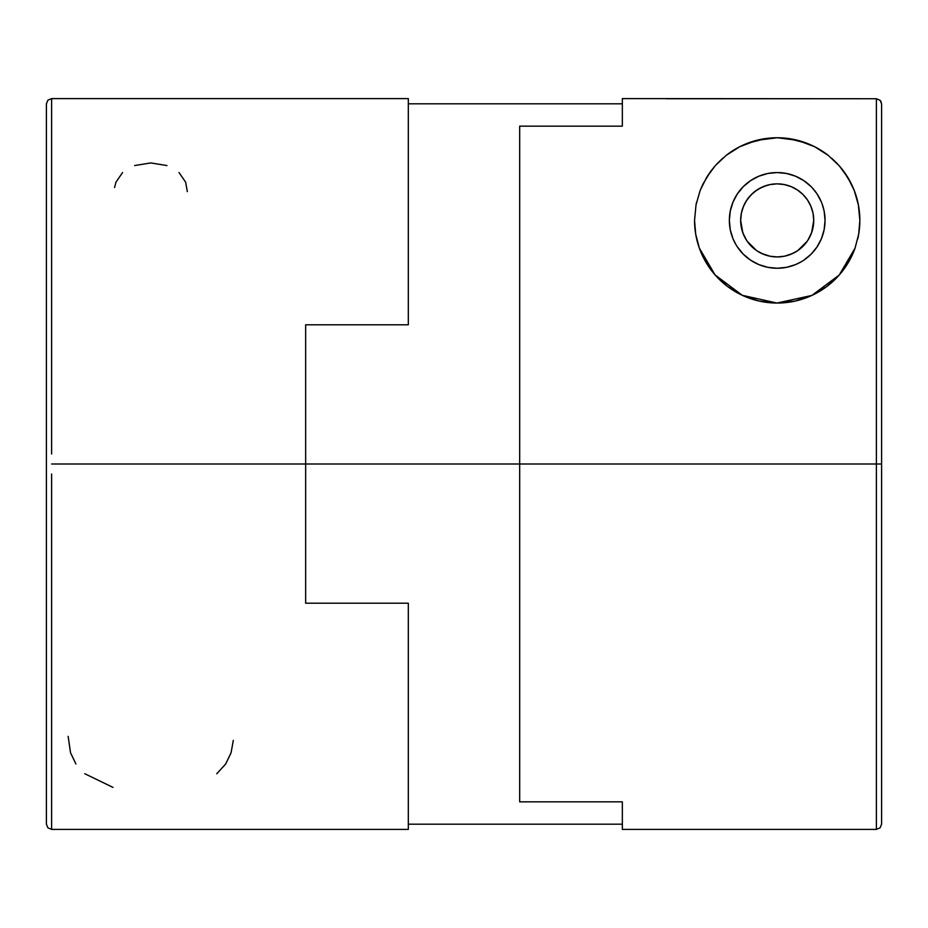 <?xml version="1.0" encoding="UTF-8"?>
<svg xmlns="http://www.w3.org/2000/svg" width="928" height="928" viewBox="0 0 928 928"><rect width="100%" height="100%" fill="white"/><g stroke="black" fill="none" stroke-linecap="round" stroke-linejoin="round"><path stroke-width="1.39" d="M807.87 240.259L811.606 232.696L813.74 220.4A36.54 36.54 0 0 1 777.2 256.94A36.54 36.54 0 0 1 740.66 220.4L742.794 232.708L746.53 240.259M797.825 250.56L807.232 241.222M784.543 256.198L792.883 253.402L797.129 251.024M770.298 256.279L777.27 256.94L784.102 256.279M757.271 251.024L761.552 253.414L769.927 256.209M747.168 241.222L756.575 250.56M811.037 254.237L803.787 260.188L811.037 254.237L816.988 246.987L821.408 238.716L824.134 229.738L825.05 220.4A47.85 47.85 0 0 1 777.2 268.25A47.85 47.85 0 0 1 729.35 220.4L730.266 229.738L732.992 238.716L735.765 244.319M695.687 234.088L694.55 220.4A82.65 82.65 0 0 0 855.059 248.136L839.202 275.048L811.838 295.44L776.991 303.05L742.238 295.29L715.07 274.908L699.294 248.008L695.687 234.088L694.55 220.4L696.023 204.844L700.176 190.414L706.672 177.318L715.302 165.625L726.241 155.324L739.732 146.728L756.656 140.348L777.351 137.75L797.883 140.383L814.761 146.775L828.263 155.417L839.132 165.671L847.809 177.445L854.247 190.495L858.377 204.879L859.85 220.4L858.713 234.076L855.059 248.136L848.61 262.009L839.202 275.048L826.813 286.497L811.838 295.44L794.96 301.124L776.991 303.05L759.046 301.032L742.238 295.29L727.343 286.323L715.07 274.908L705.721 261.882L699.294 248.008L695.687 234.088M858.713 234.076A82.65 82.65 0 0 0 859.85 220.4L858.713 234.076L855.059 248.136M880.057 100.259L876.38 98.739L876.38 464L881.6 464L881.6 103.959L880.069 100.27L876.38 98.739L622.34 98.6L622.34 126.15L519.68 126.15L519.68 464L876.38 464L876.38 829.4L876.38 98.739L666.13 98.739M881.6 103.959L881.6 824.18L881.6 464L519.68 464L519.68 801.85L622.34 801.85L622.34 829.4L622.34 801.85L519.68 801.85L519.68 464L305.66 464L519.68 464L519.68 126.15L622.34 126.15L622.34 98.6M881.6 464L881.6 824.18L880.069 827.869L876.38 829.4L876.38 464M261.87 98.6L248.53 98.6L261.87 98.6M408.32 324.8L408.32 98.6L408.32 324.8L305.66 324.8L408.32 324.8M305.66 464L305.66 324.8L305.66 464L51.62 464L305.66 464L305.66 603.2L305.66 464M408.32 98.6L51.62 98.6L51.62 453.989M84.784 773.732L112.972 787.385M68.15 736.356L70.516 752.712L75.922 763.988M122.589 172.527L115.965 182.166L114.562 187.537M166.959 165.555L150.8 162.934L134.641 165.555M46.4 103.855L46.4 824.145M187.34 191.644L185.623 182.155L179 172.527M216.758 773.778L225.655 764.034L231.072 752.77L233.322 740.358M46.4 453.989L46.4 474.011M51.62 474.011L51.62 829.4L47.931 827.869L46.4 824.18M408.32 603.2L305.66 603.2L408.32 603.2L408.32 829.4L408.32 603.2M741.298 213.602L740.66 220.4L741.275 227.082M743.177 207.072L741.808 211.317M746.228 201.016L744.337 204.427M750.404 195.564L748.107 198.29M755.624 190.913L753.014 193.012M766.656 185.414L759.15 188.628M761.923 187.201L760.937 187.676M769.277 184.73L768.604 184.881M785.784 184.881L785.123 184.73M793.452 187.676L792.466 187.201M787.744 185.414L785.83 184.892M801.386 193.012L798.764 190.901M795.25 188.628L793.486 187.688M806.293 198.29L803.996 195.553M810.063 204.415L808.172 201.005M812.615 211.387L811.223 207.06M813.125 227.093L813.74 220.4L813.102 213.579M811.258 233.636L812.684 229.1M808.16 239.807L810.202 236.095M804.796 244.342L806.42 242.336M799.472 249.377L801.363 247.811M803.903 245.34L804.762 244.389M792.094 253.773L795.064 252.277M798.509 250.084L799.437 249.4M784.902 256.116L787.628 255.42M766.957 255.478L769.556 256.128M759.359 252.288L762.329 253.773M753.06 247.834L755.902 250.096M749.638 244.389L750.508 245.352M744.186 236.072L746.228 239.795M747.991 242.359L749.615 244.366M741.727 229.146L743.142 233.647M881.206 101.964L880.069 100.27L881.206 101.964M737.412 193.813L743.363 186.563L737.412 193.813L732.992 202.084L730.266 211.062L729.35 220.4A47.85 47.85 0 0 1 777.2 172.55A47.85 47.85 0 0 1 825.05 220.4L824.134 211.062L821.988 203.545M821.408 202.084L816.988 193.813L812.128 187.688M824.134 229.738L823.948 230.585M816.965 247.01L815.863 248.588M786.538 267.334L777.2 268.25L786.538 267.334L795.516 264.608L801.119 261.835M741.228 213.974L740.66 220.4A36.54 36.54 0 0 1 777.2 183.86A36.54 36.54 0 0 1 813.74 220.4L813.032 213.266L810.956 206.422L807.58 200.1L803.033 194.567L797.5 190.02L791.178 186.644L784.334 184.568L777.2 183.86L770.066 184.568L763.222 186.644L756.9 190.02L751.367 194.567L746.82 200.1L743.444 206.422L741.368 213.266L740.66 220.4L741.368 227.534L743.444 234.378L746.82 240.7L751.367 246.233L756.9 250.78L763.222 254.156L770.066 256.232L777.2 256.94L784.334 256.232L791.178 254.156L797.5 250.78L803.033 246.233L807.58 240.7L810.956 234.378L813.032 227.534L813.74 220.4L813.16 213.927M858.377 204.879L859.85 220.4A82.65 82.65 0 0 0 839.156 165.694M700.176 190.414L703.157 183.674L710.72 171.297L715.302 165.625L726.241 155.324L739.732 146.728L747.736 143.179L766.644 138.423L777.351 137.75L788.034 138.458L806.803 143.237L814.761 146.775L828.263 155.417L839.132 165.671L843.749 171.39L851.312 183.814L854.247 190.495M694.55 220.481L696.023 204.844M828.24 155.394A82.65 82.65 0 0 0 777.362 137.75L777.2 137.75M777.339 137.75A82.65 82.65 0 0 0 726.253 155.312M858.446 235.573L857.704 239.088M854.189 250.467L852.124 255.304M847.125 264.457L843.401 269.874M837.427 277.008L831.395 282.808M825.073 287.773L816.744 292.97M810.457 296.067L808.833 296.763M745.567 296.763L743.769 295.986M737.377 292.819L729.211 287.692M722.842 282.657L716.915 276.95M710.941 269.816L707.24 264.41M702.276 255.293L700.188 250.421M696.684 239.041L695.954 235.584M696.093 204.531L696.568 202.246M700.524 189.556L702.751 184.51M707.554 175.902L711.637 170.068M716.868 163.908L722.773 158.201M728.48 153.63L735.985 148.758M742.528 145.371L751.39 141.88M759.591 139.652L763.988 138.817M790.366 138.806L794.867 139.664M803.091 141.914L811.93 145.394M818.461 148.782L825.99 153.688M831.72 158.282L837.543 163.92M842.728 170.033L846.904 175.984M851.684 184.568L853.888 189.59M857.832 202.223L858.319 204.543M737.412 246.987L743.363 254.237L750.613 260.188L758.884 264.608L767.862 267.334L777.2 268.25M811.037 186.563L803.787 180.612L795.516 176.192L786.538 173.466L777.2 172.55L767.862 173.466L758.884 176.192L750.613 180.612L743.363 186.563M760.925 187.688L754.592 191.702L749.546 196.516L745.66 201.944L742.91 207.768M811.478 207.756L808.729 201.921M876.38 829.4L622.34 829.4M408.32 103.82L622.34 103.82M51.62 98.6L47.931 100.131L46.4 103.82M408.32 829.4L51.62 829.4M622.34 824.18L408.32 824.18"/></g></svg>
